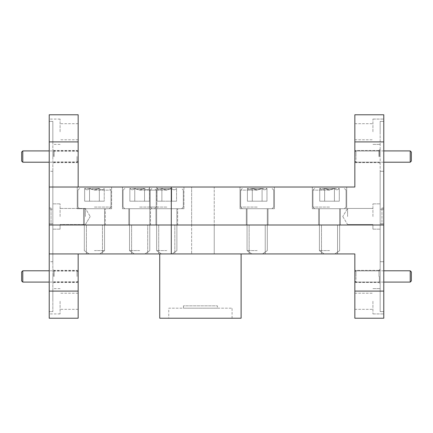 <?xml version="1.0" encoding="UTF-8"?>
<svg xmlns="http://www.w3.org/2000/svg" width="433" height="433" viewBox="0 0 433 433"><rect width="100%" height="100%" fill="white"/><g stroke="black" fill="none" stroke-linecap="round" stroke-linejoin="round"><path stroke-width="0.32" stroke-dasharray="2.17 1.62" d="M380.158 276.438L380.158 283.675L380.158 276.438M379.389 276.438L379.389 282.002L379.389 276.438M354.838 276.438L354.838 270.381L354.838 276.438M378.978 276.438L378.978 270.381L378.978 276.438M380.158 301.265L380.158 288.611L380.158 311.614L383.773 311.614L383.773 224.998L372.921 224.998L383.773 224.998L372.921 224.998L383.773 224.998L383.773 261.711L383.773 224.998L383.773 261.711L383.773 224.998L372.921 224.998L383.773 224.998L372.921 224.998L383.773 224.998L383.773 313.925L383.773 311.614L383.773 313.925L383.773 311.614L380.158 311.614L380.158 224.998L380.158 311.614L383.773 311.614L380.158 311.614L380.158 224.998L380.158 301.265M372.921 301.265L372.921 313.925L372.921 301.265M52.842 276.438L52.842 283.675L52.842 276.438M53.795 276.438L53.795 271.058L53.795 276.438M78.162 276.438L78.162 270.381L78.162 276.438M54.022 276.438L54.022 270.381L54.022 276.438M52.842 301.265L52.842 288.611L52.842 311.614L49.227 311.614L49.227 224.998L52.842 224.998L49.227 224.998L49.227 261.711L49.227 224.998L383.773 224.998L383.773 209.204L383.773 224.998L380.158 224.998L380.158 261.711L380.158 224.998L372.921 224.998L372.921 229.16L372.921 224.998L372.921 229.16L372.921 224.998L372.921 229.16L372.921 224.998L372.921 229.16L372.921 224.998L380.158 224.998L372.921 224.998L380.158 224.998L372.921 224.998L380.158 224.998L372.921 224.998L380.158 224.998L380.158 203.84L380.158 224.998L383.773 224.998L380.158 224.998L380.158 203.84L380.158 209.204L383.773 209.204L380.158 209.204L380.158 203.84L380.158 224.998L383.773 224.998L383.773 171.289L383.773 224.998L383.773 216.5L383.773 224.998L49.227 224.998L60.079 224.998L49.227 224.998L49.227 313.925L49.227 311.614L52.842 311.614L52.842 224.998L60.079 224.998L52.842 224.998L52.842 301.265M60.079 301.265L60.079 313.925L60.079 301.265M214.238 224.998L214.238 253.933L191.635 253.933L214.238 253.933L191.635 253.933L214.238 253.933L214.238 224.998L191.635 224.998L191.635 253.933L191.635 224.998L214.238 224.998L191.635 224.998L214.238 224.998L214.238 187.024L191.635 187.024L214.238 187.024L191.635 187.024L214.238 187.024L214.238 224.998L191.635 224.998L191.635 187.024L191.635 224.998L214.238 224.998M168.778 318.223L232.072 318.223L168.778 318.223L168.778 308.182L232.072 308.182L168.778 308.182M232.072 318.223L232.072 308.182M241.111 253.933L159.734 253.933L241.111 253.933M321.475 253.933L321.475 224.998L337.567 224.998L321.475 224.998L337.567 224.998L321.475 224.998L337.567 224.998L321.475 224.998L337.567 224.998L321.475 224.998L321.475 253.933L321.475 224.998L321.475 253.933L337.567 253.933L337.567 224.998L337.567 253.933L321.475 253.933L337.567 253.933L321.475 253.933L337.567 253.933L337.567 224.998L337.567 253.933L321.475 253.933M249.143 253.933L249.143 224.998L265.234 224.998L249.143 224.998L265.234 224.998L249.143 224.998L265.234 224.998L249.143 224.998L265.234 224.998L249.143 224.998L249.143 253.933L249.143 224.998L249.143 253.933L265.234 253.933L265.234 224.998L265.234 253.933L249.143 253.933L265.234 253.933L249.143 253.933L265.234 253.933L265.234 224.998L265.234 253.933L249.143 253.933M158.722 253.933L158.722 224.998L174.818 224.998L158.722 224.998L174.818 224.998L158.722 224.998L158.722 253.933L174.818 253.933L174.818 224.998L174.818 253.933L158.722 253.933M131.6 253.933L131.6 224.998L147.691 224.998L131.6 224.998L147.691 224.998L131.6 224.998L131.6 253.933L147.691 253.933L147.691 224.998L147.691 253.933L131.6 253.933M86.389 253.933L86.389 224.998L102.486 224.998L86.389 224.998L102.486 224.998L86.389 224.998L86.389 253.933L102.486 253.933L102.486 224.998L102.486 253.933L86.389 253.933M78.162 301.265L78.162 293.217L78.162 301.265M354.838 301.265L354.838 293.217L354.838 301.265M171.289 253.933L354.838 253.933L354.838 318.223L383.773 318.223L383.773 224.998L380.158 224.998L380.158 223.796L380.158 224.998L380.158 223.796L383.773 223.796L380.158 223.796L380.158 224.998L380.158 223.796L383.773 223.796L380.158 223.796L380.158 224.998L380.158 223.796L380.158 224.998L383.773 224.998L380.158 224.998L383.773 224.998L383.773 114.777L354.838 114.777L354.838 187.024L49.227 187.024L78.162 187.024L49.227 187.024L49.227 224.998L49.227 209.204L49.227 224.998L52.842 224.998L52.842 261.711L52.842 224.998L52.842 229.16L52.842 224.998L60.079 224.998L60.079 229.16L60.079 224.998L60.079 229.16L60.079 224.998L52.842 224.998L60.079 224.998L52.842 224.998L52.842 216.5L52.842 224.998L49.227 224.998L51.034 224.998L51.034 208.002L51.034 224.998L49.227 224.998L49.227 171.289L49.227 224.998L52.842 224.998L52.842 223.796L52.842 224.998L52.842 223.796L49.227 223.796L52.842 223.796L52.842 224.998L52.842 171.289L52.842 224.998L49.227 224.998L49.227 253.933L171.289 253.933L171.289 187.024M383.773 291.095L354.838 291.095M49.227 291.095L49.227 318.223L78.162 318.223L78.162 291.095L49.227 291.095L49.227 253.933M78.162 291.095L78.162 253.933M183.424 305.833L183.424 308.182L217.42 308.182L217.42 305.833L217.42 308.182L183.424 308.182L183.424 305.833L217.42 305.833L183.424 305.833M241.111 318.223L159.734 318.223M380.158 156.562L380.158 149.325L380.158 156.562M379.389 156.562L379.389 150.998L379.389 156.562M354.838 156.562L354.838 150.505L354.838 156.562M378.978 156.562L378.978 150.505L378.978 156.562M372.921 216.5L372.921 203.84L372.921 216.5M347.607 216.5L347.607 208.452L347.607 216.5M380.158 121.386L380.158 131.735L380.158 121.386L383.773 121.386L383.773 119.075L383.773 121.386L380.158 121.386L380.158 131.735L380.158 121.386L383.773 121.386L383.773 119.075L383.773 121.386L380.158 121.386L380.158 209.204L383.773 209.204L380.158 209.204L380.158 121.386M372.921 131.735L372.921 119.075L372.921 131.735M380.158 216.5L380.158 171.289L380.158 216.5M52.842 156.562L52.842 149.325L52.842 156.562M53.795 156.562L53.795 151.182L53.795 156.562M78.162 156.562L78.162 150.505L78.162 156.562M54.022 156.562L54.022 150.505L54.022 156.562M60.079 216.5L60.079 203.84L60.079 216.5M85.393 216.5L85.393 208.452L85.393 216.5M52.842 209.204L52.842 203.84L52.842 209.204L49.227 209.204L52.842 209.204L52.842 121.386L52.842 131.735L52.842 121.386L49.227 121.386L49.227 119.075L49.227 121.386L52.842 121.386L52.842 209.204M60.079 131.735L60.079 119.075L60.079 131.735M346.703 208.722L346.703 187.024L312.345 187.024L346.703 187.024L312.345 187.024L346.703 187.024L312.345 187.024L346.703 187.024L312.345 187.024L346.703 187.024L346.703 208.722L346.703 187.024L346.703 208.722L312.345 208.722L312.345 187.024L312.345 208.722L346.703 208.722L312.345 208.722L346.703 208.722L312.345 208.722L312.345 187.024L312.345 208.722L346.703 208.722M340.37 224.998L340.37 208.722L318.672 208.722L340.37 208.722L318.672 208.722L340.37 208.722L318.672 208.722L340.37 208.722L318.672 208.722L340.37 208.722L340.37 224.998L340.37 208.722L340.37 224.998L318.672 224.998L318.672 208.722L318.672 224.998L340.37 224.998L318.672 224.998L340.37 224.998L318.672 224.998L318.672 208.722L318.672 224.998L340.37 224.998M274.365 208.722L274.365 187.024L240.006 187.024L274.365 187.024L240.006 187.024L274.365 187.024L240.006 187.024L274.365 187.024L240.006 187.024L274.365 187.024L274.365 208.722L274.365 187.024L274.365 208.722L240.006 208.722L240.006 187.024L240.006 208.722L274.365 208.722L240.006 208.722L274.365 208.722L240.006 208.722L240.006 187.024L240.006 208.722L274.365 208.722M268.038 224.998L268.038 208.722L246.339 208.722L268.038 208.722L246.339 208.722L268.038 208.722L246.339 208.722L268.038 208.722L246.339 208.722L268.038 208.722L268.038 224.998L268.038 208.722L268.038 224.998L246.339 224.998L246.339 208.722L246.339 224.998L268.038 224.998L246.339 224.998L268.038 224.998L246.339 224.998L246.339 208.722L246.339 224.998L268.038 224.998M183.949 208.722L183.949 187.024L149.591 187.024L183.949 187.024L149.591 187.024L183.949 187.024L183.949 208.722L149.591 208.722L149.591 187.024L149.591 208.722L183.949 208.722M177.622 224.998L177.622 208.722L155.918 208.722L177.622 208.722L155.918 208.722L177.622 208.722L177.622 224.998L155.918 224.998L155.918 208.722L155.918 224.998L177.622 224.998M156.822 208.722L156.822 187.024L122.463 187.024L156.822 187.024L122.463 187.024L156.822 187.024L156.822 208.722L122.463 208.722L122.463 187.024L122.463 208.722L156.822 208.722M150.495 224.998L150.495 208.722L128.796 208.722L150.495 208.722L128.796 208.722L150.495 208.722L150.495 224.998L128.796 224.998L128.796 208.722L128.796 224.998L150.495 224.998M111.617 208.722L111.617 187.024L77.258 187.024L111.617 187.024L77.258 187.024L111.617 187.024L111.617 208.722L77.258 208.722L77.258 187.024L77.258 208.722L111.617 208.722M105.284 224.998L105.284 208.722L83.585 208.722L105.284 208.722L83.585 208.722L105.284 208.722L105.284 224.998L83.585 224.998L83.585 208.722L83.585 224.998L105.284 224.998M78.162 131.735L78.162 139.783L78.162 131.735M354.838 131.735L354.838 139.783L354.838 131.735M383.773 121.386L383.773 209.204L383.773 121.386M49.227 209.204L49.227 121.386L49.227 209.204M52.842 131.735L52.842 144.389L52.842 131.735M49.227 208.002L49.227 224.998L49.227 208.002L51.034 208.002L49.227 208.002M381.966 208.002L383.773 208.002L381.966 208.002L383.773 208.002L381.966 208.002L381.966 224.998L383.773 224.998L381.966 224.998L383.773 224.998L381.966 224.998L381.966 208.002M354.838 141.905L383.773 141.905M49.227 141.905L78.162 141.905L78.162 114.777L49.227 114.777L49.227 187.024M78.162 141.905L78.162 187.024M380.158 131.735L380.158 144.389L380.158 131.735M329.524 208.722L314.629 208.722L329.524 208.722M329.524 207.071L312.978 207.071L329.524 207.071M329.524 188.469L324.626 188.469C327.895 190.179 331.153 190.179 334.417 188.469L339.31 188.469L334.417 188.469C336.035 190.179 337.664 190.179 339.31 188.469C337.691 190.179 336.062 190.179 334.417 188.469L329.524 189.784L324.626 188.469C323.013 190.179 321.378 190.179 319.733 188.469C321.351 190.179 322.986 190.179 324.626 188.469L334.417 188.469C336.035 190.179 337.664 190.179 339.31 188.469C337.691 190.179 336.062 190.179 334.417 188.469L329.524 189.784L324.626 188.469C327.895 190.179 331.153 190.179 334.417 188.469L324.626 188.469C323.013 190.179 321.378 190.179 319.733 188.469C321.351 190.179 322.986 190.179 324.626 188.469L334.417 188.469C331.153 190.179 327.889 190.179 324.626 188.469L319.733 188.469L324.626 188.469C323.013 190.179 321.378 190.179 319.733 188.469C321.351 190.179 322.986 190.179 324.626 188.469L329.524 189.784L334.417 188.469C336.035 190.179 337.664 190.179 339.31 188.469C337.691 190.179 336.062 190.179 334.417 188.469L329.524 188.469M329.524 190.125L312.978 190.125L329.524 190.125M329.524 253.933L324.138 253.933L329.524 253.933M329.524 250.61L319.397 250.61L329.524 250.61M324.626 201.188L339.31 201.188L324.626 201.188L324.626 188.469L319.733 188.469L324.626 188.469C323.013 190.179 321.378 190.179 319.733 188.469C321.351 190.179 322.986 190.179 324.626 188.469L329.524 189.784L334.417 188.469C331.153 190.179 327.889 190.179 324.626 188.469L324.626 201.188L319.733 201.188L319.733 188.469L319.733 201.188L334.417 201.188L334.417 188.469C336.035 190.179 337.664 190.179 339.31 188.469C337.691 190.179 336.062 190.179 334.417 188.469L334.417 201.188L339.31 201.188L339.31 188.469L339.31 201.188L324.626 201.188L324.626 188.469L324.626 201.188L319.733 201.188L334.417 201.188L334.417 188.469L334.417 201.188L339.31 201.188L324.626 201.188L324.626 188.469L324.626 201.188L319.733 201.188L319.733 188.469L319.733 201.188L334.417 201.188L334.417 188.469L334.417 201.188L339.31 201.188L339.31 188.469L339.31 201.188L324.626 201.188L324.626 188.469L324.626 201.188M257.186 208.722L272.081 208.722L257.186 208.722M257.186 207.071L240.64 207.071L257.186 207.071M257.186 188.469L252.293 188.469C255.557 190.179 258.82 190.179 262.084 188.469L266.977 188.469L262.084 188.469C263.697 190.179 265.332 190.179 266.977 188.469C265.359 190.179 263.729 190.179 262.084 188.469L257.186 189.784L252.293 188.469C250.675 190.179 249.045 190.179 247.4 188.469C249.018 190.179 250.647 190.179 252.293 188.469L262.084 188.469C263.697 190.179 265.332 190.179 266.977 188.469C265.359 190.179 263.729 190.179 262.084 188.469L257.186 189.784L252.293 188.469C255.557 190.179 258.82 190.179 262.084 188.469L252.293 188.469C250.675 190.179 249.045 190.179 247.4 188.469C249.018 190.179 250.647 190.179 252.293 188.469L262.084 188.469C258.82 190.179 255.557 190.179 252.293 188.469L247.4 188.469L252.293 188.469C250.675 190.179 249.045 190.179 247.4 188.469C249.018 190.179 250.647 190.179 252.293 188.469L257.186 189.784L262.084 188.469C263.697 190.179 265.332 190.179 266.977 188.469C265.359 190.179 263.729 190.179 262.084 188.469L257.186 188.469M257.186 190.125L240.64 190.125L257.186 190.125M257.186 253.933L262.571 253.933L257.186 253.933M257.186 250.61L247.059 250.61L257.186 250.61M252.293 201.188L266.977 201.188L252.293 201.188L252.293 188.469L247.4 188.469L252.293 188.469C250.675 190.179 249.045 190.179 247.4 188.469C249.018 190.179 250.647 190.179 252.293 188.469L257.186 189.784L262.084 188.469C258.82 190.179 255.557 190.179 252.293 188.469L252.293 201.188L247.4 201.188L247.4 188.469L247.4 201.188L262.084 201.188L262.084 188.469C263.697 190.179 265.332 190.179 266.977 188.469C265.359 190.179 263.729 190.179 262.084 188.469L262.084 201.188L266.977 201.188L266.977 188.469L266.977 201.188L252.293 201.188L252.293 188.469L252.293 201.188L247.4 201.188L262.084 201.188L262.084 188.469L262.084 201.188L266.977 201.188L252.293 201.188L252.293 188.469L252.293 201.188L247.4 201.188L247.4 188.469L247.4 201.188L262.084 201.188L262.084 188.469L262.084 201.188L266.977 201.188L266.977 188.469L266.977 201.188L252.293 201.188L252.293 188.469L252.293 201.188M94.437 208.722L79.542 208.722L94.437 208.722M94.437 207.071L110.983 207.071L94.437 207.071M94.437 188.469L99.33 188.469C100.949 190.179 102.578 190.179 104.223 188.469C102.605 190.179 100.976 190.179 99.33 188.469L94.437 189.784L89.544 188.469C92.808 190.179 96.066 190.179 99.33 188.469L89.544 188.469C87.926 190.179 86.291 190.179 84.646 188.469C86.264 190.179 87.899 190.179 89.544 188.469L94.437 188.469M94.437 190.125L110.983 190.125L94.437 190.125M94.437 253.933L89.052 253.933L94.437 253.933M94.437 250.61L104.564 250.61L94.437 250.61M89.544 201.188L104.223 201.188L89.544 201.188L89.544 188.469L84.646 188.469L89.544 188.469C87.926 190.179 86.291 190.179 84.646 188.469C86.264 190.179 87.899 190.179 89.544 188.469L94.437 189.784L99.33 188.469C96.066 190.179 92.803 190.179 89.544 188.469L89.544 201.188L84.646 201.188L84.646 188.469L84.646 201.188L99.33 201.188L99.33 188.469C100.949 190.179 102.578 190.179 104.223 188.469C102.605 190.179 100.976 190.179 99.33 188.469L99.33 201.188L104.223 201.188L104.223 188.469L104.223 201.188L89.544 201.188L89.544 188.469L89.544 201.188M139.643 208.722L154.538 208.722L139.643 208.722M139.643 207.071L156.194 207.071L139.643 207.071M139.643 188.469L144.541 188.469C146.159 190.179 147.788 190.179 149.434 188.469C147.815 190.179 146.186 190.179 144.541 188.469L139.643 189.784L134.75 188.469C138.013 190.179 141.277 190.179 144.541 188.469L134.75 188.469C133.131 190.179 131.502 190.179 129.857 188.469C131.475 190.179 133.104 190.179 134.75 188.469L139.643 188.469M139.643 190.125L156.194 190.125L139.643 190.125M139.643 253.933L145.028 253.933L139.643 253.933M139.643 250.61L129.516 250.61L139.643 250.61M134.75 201.188L149.434 201.188L134.75 201.188L134.75 188.469L129.857 188.469L134.75 188.469C133.131 190.179 131.502 190.179 129.857 188.469C131.475 190.179 133.104 190.179 134.75 188.469L139.643 189.784L144.541 188.469C141.277 190.179 138.013 190.179 134.75 188.469L134.75 201.188L129.857 201.188L129.857 188.469L129.857 201.188L144.541 201.188L144.541 188.469C146.159 190.179 147.788 190.179 149.434 188.469C147.815 190.179 146.186 190.179 144.541 188.469L144.541 201.188L149.434 201.188L149.434 188.469L149.434 201.188L134.75 201.188L134.75 188.469L134.75 201.188M166.77 208.722L151.88 208.722L166.77 208.722M166.77 207.071L150.224 207.071L166.77 207.071M166.77 188.469L171.663 188.469C173.281 190.179 174.916 190.179 176.556 188.469C174.943 190.179 173.308 190.179 171.663 188.469L166.77 189.784L161.877 188.469C165.141 190.179 168.405 190.179 171.663 188.469L161.877 188.469C160.259 190.179 158.63 190.179 156.984 188.469C158.597 190.179 160.232 190.179 161.877 188.469L166.77 188.469M166.77 190.125L150.224 190.125L166.77 190.125M166.77 253.933L161.39 253.933L166.77 253.933M166.77 250.61L156.643 250.61L166.77 250.61M161.877 201.188L176.556 201.188L161.877 201.188L161.877 188.469L156.984 188.469L161.877 188.469C160.259 190.179 158.63 190.179 156.984 188.469C158.597 190.179 160.232 190.179 161.877 188.469L166.77 189.784L171.663 188.469C168.399 190.179 165.135 190.179 161.877 188.469L161.877 201.188L156.984 201.188L156.984 188.469L156.984 201.188L171.663 201.188L171.663 188.469C173.281 190.179 174.916 190.179 176.556 188.469C174.943 190.179 173.308 190.179 171.663 188.469L171.663 201.188L176.556 201.188L176.556 188.469L176.556 201.188L161.877 201.188L161.877 188.469L161.877 201.188M262.084 201.188L262.084 188.469L262.084 201.188M334.417 201.188L334.417 188.469L334.417 201.188M144.541 201.188L144.541 188.469L144.541 201.188M99.33 201.188L99.33 188.469L99.33 201.188M171.663 201.188L171.663 188.469L171.663 201.188M410.219 162.213L411.35 161.081L411.35 152.043L411.35 161.081L411.35 152.043L410.219 150.911L410.219 162.213L410.219 156.562L410.219 162.213L355.969 162.213L355.969 150.911L355.969 162.213L354.838 161.081L355.969 162.213L383.773 162.213M410.219 156.562L410.219 150.911L410.219 156.562M355.969 156.562L355.969 150.911L355.969 156.562M410.219 282.089L411.35 280.957L411.35 271.919L411.35 280.957L411.35 271.919L410.219 270.787L410.219 282.089L410.219 276.438L410.219 282.089L355.969 282.089L355.969 270.787L355.969 282.089L354.838 280.957L355.969 282.089L383.773 282.089M410.219 276.438L410.219 270.787L410.219 276.438M355.969 276.438L355.969 270.787L355.969 276.438M77.031 156.562L77.031 162.213L77.031 156.562M21.65 152.043L21.65 161.081M22.781 162.213L22.781 150.911M77.031 276.438L77.031 270.787L77.031 276.438M21.65 271.919L21.65 280.957M22.781 282.089L22.781 270.787M379.389 270.879L380.158 270.111L379.389 270.879L354.838 270.879L379.389 270.879M378.978 270.381L380.158 269.207L378.978 270.381L354.838 270.381L378.978 270.381M372.921 288.611L380.158 288.611L372.921 288.611M78.162 271.058L53.795 271.058L52.842 270.111M78.162 270.381L54.022 270.381L52.842 269.207M60.079 288.611L52.842 288.611M78.162 293.217L60.079 293.217M354.838 293.217L372.921 293.217L354.838 293.217M354.838 309.314L372.921 309.314L354.838 309.314M78.162 309.314L60.079 309.314M52.842 261.711L49.227 261.711M60.079 313.925L49.227 313.925M60.079 229.16L52.842 229.16L60.079 229.16M78.162 282.495L54.022 282.495L52.842 283.675M78.162 281.818L53.795 281.818L52.842 282.771M380.158 261.711L383.773 261.711L380.158 261.711M372.921 313.925L383.773 313.925L372.921 313.925M372.921 229.16L380.158 229.16L372.921 229.16M354.838 282.495L378.978 282.495L380.158 283.675L378.978 282.495L354.838 282.495M354.838 282.002L379.389 282.002L380.158 282.771L379.389 282.002L354.838 282.002M379.389 150.998L380.158 150.229L379.389 150.998L354.838 150.998L379.389 150.998M378.978 150.505L380.158 149.325L378.978 150.505L354.838 150.505L378.978 150.505M347.607 208.452L372.921 208.452L347.607 208.452L372.921 208.452L347.607 208.452L342.768 216.5L347.607 208.452M372.921 203.84L380.158 203.84L372.921 203.84M372.921 119.075L383.773 119.075L372.921 119.075M380.158 171.289L383.773 171.289L380.158 171.289M78.162 151.182L53.795 151.182L52.842 150.229M78.162 150.505L54.022 150.505L52.842 149.325M85.393 208.452L60.079 208.452L85.393 208.452L90.232 216.5L85.393 208.452M60.079 203.84L52.842 203.84L60.079 203.84M60.079 119.075L49.227 119.075M52.842 171.289L49.227 171.289M78.162 123.686L60.079 123.686M354.838 123.686L372.921 123.686L354.838 123.686M354.838 139.783L372.921 139.783L354.838 139.783M78.162 139.783L60.079 139.783M90.232 216.5L85.393 224.548L60.079 224.548L85.393 224.548L90.232 216.5M60.079 144.389L52.842 144.389M78.162 162.619L54.022 162.619L52.842 163.793M78.162 161.942L53.795 161.942L52.842 162.889M342.768 216.5L347.607 224.548L372.921 224.548L347.607 224.548L372.921 224.548L347.607 224.548L342.768 216.5M372.921 144.389L380.158 144.389L372.921 144.389M354.838 162.619L378.978 162.619L380.158 163.793L378.978 162.619L354.838 162.619M354.838 162.121L379.389 162.121L380.158 162.889L379.389 162.121L354.838 162.121M314.629 208.722L312.978 207.071L312.978 190.125L312.978 207.071L314.629 208.722L312.978 207.071L312.978 190.125L312.978 207.071L314.629 208.722M314.629 188.469L312.978 190.125L314.629 188.469M324.138 253.933L319.397 250.61L319.397 208.722L319.397 250.61L324.138 253.933L319.397 250.61L319.397 208.722L319.397 250.61L324.138 253.933M339.651 208.722L339.651 250.61L334.904 253.933L339.651 250.61L339.651 208.722L339.651 250.61L334.904 253.933L339.651 250.61L339.651 208.722M346.07 190.125L346.07 207.071L344.414 208.722L346.07 207.071L346.07 190.125L346.07 207.071L344.414 208.722L346.07 207.071L346.07 190.125L344.414 188.469L346.07 190.125M242.296 208.722L240.64 207.071L240.64 190.125L240.64 207.071L242.296 208.722L240.64 207.071L240.64 190.125L240.64 207.071L242.296 208.722M242.296 188.469L240.64 190.125L242.296 188.469M251.806 253.933L247.059 250.61L247.059 208.722L247.059 250.61L251.806 253.933L247.059 250.61L247.059 208.722L247.059 250.61L251.806 253.933M267.313 208.722L267.313 250.61L262.571 253.933L267.313 250.61L267.313 208.722L267.313 250.61L262.571 253.933L267.313 250.61L267.313 208.722M273.732 190.125L273.732 207.071L272.081 208.722L273.732 207.071L273.732 190.125L273.732 207.071L272.081 208.722L273.732 207.071L273.732 190.125L272.081 188.469L273.732 190.125M79.542 208.722L77.891 207.071L77.891 190.125L77.891 207.071L79.542 208.722M79.542 188.469L77.891 190.125L79.542 188.469M89.052 253.933L84.311 250.61L84.311 208.722L84.311 250.61L89.052 253.933M104.564 208.722L104.564 250.61L99.817 253.933L104.564 250.61L104.564 208.722M110.983 190.125L110.983 207.071L109.327 208.722L110.983 207.071L110.983 190.125L109.327 188.469L110.983 190.125M124.753 208.722L123.096 207.071L123.096 190.125L123.096 207.071L124.753 208.722M124.753 188.469L123.096 190.125L124.753 188.469M134.262 253.933L129.516 250.61L129.516 208.722L129.516 250.61L134.262 253.933M149.769 208.722L149.769 250.61L145.028 253.933L149.769 250.61L149.769 208.722M156.194 190.125L156.194 207.071L154.538 208.722L156.194 207.071L156.194 190.125L154.538 188.469L156.194 190.125M151.88 208.722L150.224 207.071L150.224 190.125L150.224 207.071L151.88 208.722M151.88 188.469L150.224 190.125L151.88 188.469M161.39 253.933L156.643 250.61L156.643 208.722L156.643 250.61L161.39 253.933M176.897 208.722L176.897 250.61L172.15 253.933L176.897 250.61L176.897 208.722M183.316 190.125L183.316 207.071L181.66 208.722L183.316 207.071L183.316 190.125L181.66 188.469L183.316 190.125M383.773 150.911L355.969 150.911L354.838 152.043L355.969 150.911L410.219 150.911M383.773 270.787L355.969 270.787L354.838 271.919L355.969 270.787L410.219 270.787M78.162 161.081L77.031 162.213L49.227 162.213M78.162 152.043L77.031 150.911L49.227 150.911M78.162 280.957L77.031 282.089L49.227 282.089M78.162 271.919L77.031 270.787L49.227 270.787"/><path stroke-width="0.65" d="M159.734 253.933L159.734 318.223L241.111 318.223L241.111 253.933M354.838 253.933L49.227 253.933L49.227 224.998L171.289 224.998L49.227 224.998L49.227 187.024L354.838 187.024L354.838 114.777L383.773 114.777L383.773 224.998L171.289 224.998L383.773 224.998L383.773 318.223L354.838 318.223L354.838 253.933M354.838 291.095L383.773 291.095M171.289 253.933L171.289 187.024M49.227 291.095L78.162 291.095L78.162 318.223L49.227 318.223L49.227 253.933M78.162 291.095L78.162 253.933M383.773 141.905L354.838 141.905M49.227 141.905L49.227 114.777L78.162 114.777L78.162 141.905L49.227 141.905L49.227 187.024M78.162 141.905L78.162 187.024M410.219 150.911L411.35 152.043L411.35 161.081L410.219 162.213L410.219 150.911L383.773 150.911M410.219 270.787L411.35 271.919L411.35 280.957L410.219 282.089L410.219 270.787L383.773 270.787M21.65 161.081L21.65 152.043L22.781 150.911L22.781 162.213L21.65 161.081M21.65 280.957L21.65 271.919L22.781 270.787L22.781 282.089L21.65 280.957M410.219 162.213L383.773 162.213M410.219 282.089L383.773 282.089M49.227 162.213L22.781 162.213M49.227 150.911L22.781 150.911M49.227 282.089L22.781 282.089M49.227 270.787L22.781 270.787"/></g></svg>
